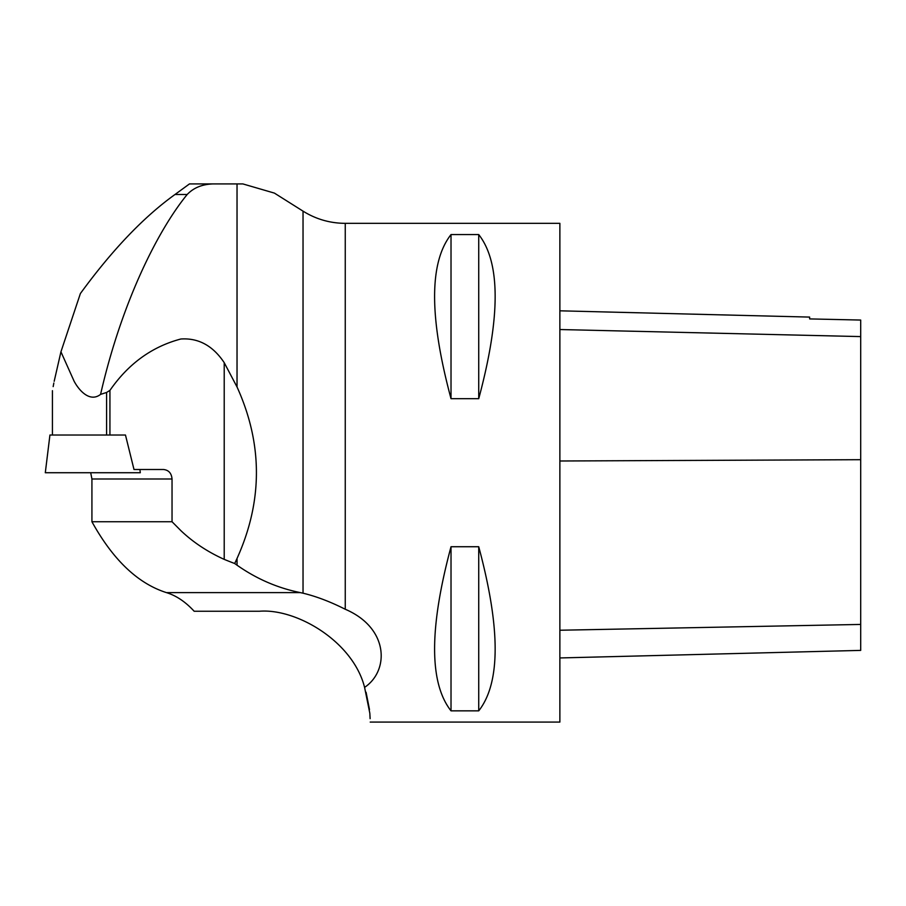 <?xml version="1.0" encoding="UTF-8"?>
<svg xmlns="http://www.w3.org/2000/svg" width="906" height="906" viewBox="0 0 906 906"><rect width="100%" height="100%" fill="white"/><g stroke="black" fill="none" stroke-linecap="round" stroke-linejoin="round"><path stroke-width="1.36" d="M71.54 472.728L45.3 472.728L49.932 435.027L125.47 435.027L133.997 469.501L163.522 469.501C168.686 470.078 171.528 473.249 172.038 479.002L172.038 521.731L91.925 521.731C113.057 559.919 137.893 583.543 166.444 592.615C176.262 595.627 185.504 601.833 194.167 611.256L259.331 611.256C296.353 608.175 353.068 641.403 364.586 687.394C389.523 670.61 388.912 627.937 345.254 609.251C330.305 601.72 316.239 596.363 303.034 593.192L300.373 592.615C277.712 588.062 256.602 578.923 237.032 565.185L237.032 558.458L234.688 563.521L237.032 565.185M91.925 521.731L91.925 479.002L90.702 472.728M234.688 563.521A380.656 269.161 0 0 1 224.212 559.376C207.587 551.856 193.159 542.298 180.906 530.678L172.038 521.731M237.032 558.458C262.876 501.165 262.876 443.997 237.032 386.964L224.212 362.66C212.899 345.718 198.459 337.836 180.906 339.003L180.906 338.991C152.038 346.602 128.38 363.736 109.932 390.395L106.602 392.457L100.577 394.382C89.626 402.898 78.72 389.931 74.111 381.222L60.94 351.811L54.179 381.301M109.932 435.027L109.932 390.395M53.171 386.613L53.839 383.034M366.081 692.263L369.489 709.545M370.112 718.673L369.829 713.26L364.586 687.394M370.203 722.082L559.874 722.082L559.874 223.34L345.254 223.34L345.254 609.251M451.018 546.726L478.73 546.726C500.622 628.243 500.622 682.954 478.73 710.848L451.018 710.848C429.127 682.954 429.127 628.243 451.018 546.726L451.018 710.848M451.018 234.575L478.73 234.575C500.622 262.468 500.622 317.179 478.73 398.697L451.018 398.697C429.127 317.179 429.127 262.468 451.018 234.575L451.018 398.697M237.032 386.964L237.032 183.918L242.853 183.918L274.405 193.103L303.034 211.143L303.034 593.192M224.212 559.376L224.212 362.66M237.032 183.918L216.194 183.918C203.861 183.624 194.201 187.146 187.202 194.484C157.372 230.951 121.381 303.329 100.577 394.382M60.94 351.811L80.385 293.544C112.231 249.92 143.771 216.908 175.017 194.484L189.479 183.918L216.194 183.918M559.874 657.949L860.7 650.395L860.7 320.056L809.636 318.912L809.636 317.089L559.874 310.815M860.7 320.056L809.636 318.912M478.73 546.726L478.73 710.848M478.73 234.575L478.73 398.697M114.054 472.728L70.419 472.728L140.294 472.728L139.898 469.501M106.602 435.027L106.602 392.457M172.038 479.002L91.925 479.002M166.444 592.615L300.373 592.615M187.202 194.484L175.017 194.484M860.7 624.438L559.874 630.236M860.7 459.693L559.874 460.995M860.7 336.59L559.874 329.535M52.423 435.027L52.423 390.69M303.034 211.143C315.956 219.195 330.022 223.261 345.254 223.34"/></g></svg>
